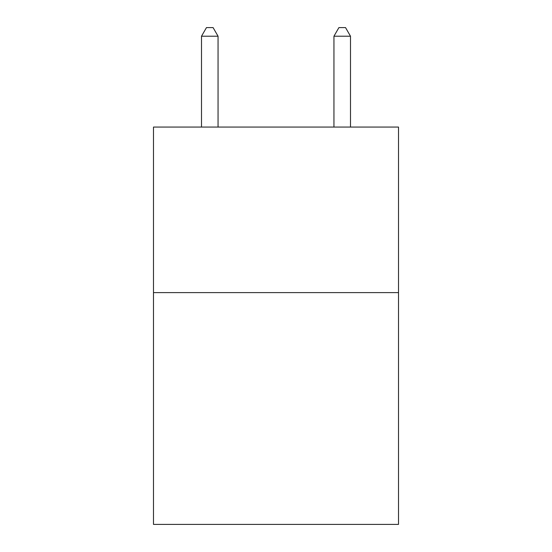 <?xml version="1.0" encoding="UTF-8"?>
<svg xmlns="http://www.w3.org/2000/svg" width="552" height="552" viewBox="0 0 552 552"><rect width="100%" height="100%" fill="white"/><g stroke="black" fill="none" stroke-linecap="round" stroke-linejoin="round"><path stroke-width="0.83" d="M398.509 292.622L398.509 524.4L153.49 524.4L153.49 127.063L398.509 127.063L398.509 292.622L153.49 292.622M218.054 127.063L218.054 36.211L201.501 36.211L201.501 127.063M201.501 36.211L206.469 27.6L213.086 27.6L218.054 36.211M350.499 127.063L350.499 36.211L333.946 36.211L333.946 127.063M333.946 36.211L338.914 27.6L345.531 27.6L350.499 36.211"/></g></svg>
